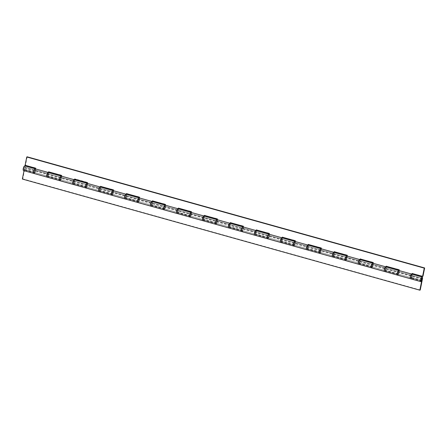 <?xml version="1.0" encoding="UTF-8"?>
<svg xmlns="http://www.w3.org/2000/svg" width="447" height="447" viewBox="0 0 447 447"><rect width="100%" height="100%" fill="white"/><g stroke="black" fill="none" stroke-linecap="round" stroke-linejoin="round"><path stroke-width="0.34" stroke-dasharray="2.23 1.68" d="M412.341 274.251L411.978 276.056A2.419 0.738 105.6 0 0 411.788 274.095A2.419 0.738 -74.4 0 1 411.955 274.234L398.97 270.603A2.419 0.738 105.6 0 0 398.802 270.463A2.419 0.738 -74.4 0 1 398.992 272.424L398.445 275.179L411.43 278.811L411.978 276.056A2.419 0.738 -74.4 0 1 410.486 278.755A2.419 0.738 105.6 0 0 411.151 278.252L411.145 277.38A1.263 0.386 -74.4 0 1 410.793 277.643A1.263 0.386 -74.4 0 1 410.765 276.324A1.263 0.386 -74.4 0 1 411.475 275.207A1.263 0.386 -74.4 0 1 411.575 276.235L411.039 278.911M421.616 281.18L411.151 278.252M398.059 275.279L398.59 272.603A1.263 0.386 105.6 0 0 398.489 271.58A1.263 0.386 105.6 0 0 397.78 272.692A1.263 0.386 105.6 0 0 397.808 274.011A1.263 0.386 105.6 0 0 398.16 273.748L398.165 274.62L385.18 270.994L385.174 270.117A1.263 0.386 -74.4 0 1 384.828 270.379A1.263 0.386 -74.4 0 1 384.794 269.06A1.263 0.386 -74.4 0 1 385.504 267.949A1.263 0.386 -74.4 0 1 385.605 268.971L385.074 271.647M398.165 274.62A2.419 0.738 -74.4 0 1 397.5 275.123A2.419 0.738 105.6 0 0 398.992 272.424L399.545 269.67L386.504 266.311M386.37 266.988L386.012 268.792A2.419 0.738 105.6 0 0 385.817 266.837A2.419 0.738 -74.4 0 1 385.984 266.971L372.999 263.344A2.419 0.738 105.6 0 0 372.832 263.205A2.419 0.738 -74.4 0 1 373.027 265.166L372.474 267.921L385.459 271.553L386.012 268.792A2.419 0.738 -74.4 0 1 384.515 271.497A2.419 0.738 105.6 0 0 385.18 270.994M421.61 280.308L411.145 277.38M372.088 268.021L372.625 265.339A1.263 0.386 105.6 0 0 372.524 264.317A1.263 0.386 105.6 0 0 371.809 265.429A1.263 0.386 105.6 0 0 371.843 266.753A1.263 0.386 105.6 0 0 372.189 266.49L372.195 267.362L359.209 263.73L359.204 262.858A1.263 0.386 -74.4 0 1 358.857 263.121A1.263 0.386 -74.4 0 1 358.829 261.802A1.263 0.386 -74.4 0 1 359.539 260.685A1.263 0.386 -74.4 0 1 359.639 261.707L359.103 264.389M372.195 267.362A2.419 0.738 -74.4 0 1 371.53 267.865A2.419 0.738 105.6 0 0 373.027 265.166L373.575 262.406L360.539 259.053M360.399 259.729L360.042 261.534A2.419 0.738 105.6 0 0 359.846 259.573A2.419 0.738 -74.4 0 1 360.014 259.713L347.028 256.081A2.419 0.738 105.6 0 0 346.861 255.941A2.419 0.738 -74.4 0 1 347.056 257.902L346.503 260.657L359.489 264.289L360.042 261.534A2.419 0.738 -74.4 0 1 358.544 264.233A2.419 0.738 105.6 0 0 359.209 263.73M398.16 273.748L385.174 270.117M346.118 260.757L346.654 258.081A1.263 0.386 105.6 0 0 346.554 257.053A1.263 0.386 105.6 0 0 345.844 258.17A1.263 0.386 105.6 0 0 345.872 259.489A1.263 0.386 105.6 0 0 346.218 259.226L346.224 260.098L333.244 256.466L333.233 255.595A1.263 0.386 -74.4 0 1 332.886 255.857A1.263 0.386 -74.4 0 1 332.859 254.539A1.263 0.386 -74.4 0 1 333.568 253.427A1.263 0.386 -74.4 0 1 333.669 254.449L333.132 257.126M346.224 260.098A2.419 0.738 -74.4 0 1 345.559 260.601A2.419 0.738 105.6 0 0 347.056 257.902L347.61 255.148L334.568 251.79M334.434 252.466L334.071 254.27A2.419 0.738 105.6 0 0 333.881 252.315A2.419 0.738 -74.4 0 1 334.043 252.449L321.058 248.823A2.419 0.738 105.6 0 0 320.896 248.683A2.419 0.738 -74.4 0 1 321.086 250.638L320.538 253.399L333.523 257.031L334.071 254.27A2.419 0.738 -74.4 0 1 332.574 256.969A2.419 0.738 105.6 0 0 333.244 256.466M372.189 266.49L359.204 262.858M320.147 253.499L320.683 250.817A1.263 0.386 105.6 0 0 320.583 249.795A1.263 0.386 105.6 0 0 319.873 250.907A1.263 0.386 105.6 0 0 319.901 252.231A1.263 0.386 105.6 0 0 320.248 251.968L320.259 252.84L307.273 249.208L307.268 248.336A1.263 0.386 -74.4 0 1 306.916 248.599A1.263 0.386 -74.4 0 1 306.888 247.275A1.263 0.386 -74.4 0 1 307.597 246.163A1.263 0.386 -74.4 0 1 307.698 247.185L307.162 249.867M320.259 252.84A2.419 0.738 -74.4 0 1 319.594 253.343A2.419 0.738 105.6 0 0 321.086 250.638L321.639 247.884L308.598 244.526M308.464 245.207L308.1 247.012A2.419 0.738 105.6 0 0 307.91 245.051A2.419 0.738 -74.4 0 1 308.072 245.191L295.093 241.559A2.419 0.738 105.6 0 0 294.925 241.419A2.419 0.738 -74.4 0 1 295.115 243.38L294.567 246.135L307.553 249.767L308.1 247.012A2.419 0.738 -74.4 0 1 306.608 249.711A2.419 0.738 105.6 0 0 307.273 249.208M346.218 259.226L333.233 255.595M294.176 246.236L294.713 243.559A1.263 0.386 105.6 0 0 294.612 242.531A1.263 0.386 105.6 0 0 293.902 243.649A1.263 0.386 105.6 0 0 293.93 244.967A1.263 0.386 105.6 0 0 294.282 244.705L294.288 245.576L281.303 241.944L281.297 241.073A1.263 0.386 -74.4 0 1 280.951 241.335A1.263 0.386 -74.4 0 1 280.917 240.017A1.263 0.386 -74.4 0 1 281.627 238.905A1.263 0.386 -74.4 0 1 281.727 239.927L281.197 242.604M294.288 245.576A2.419 0.738 -74.4 0 1 293.623 246.079A2.419 0.738 105.6 0 0 295.115 243.38L295.668 240.626L282.627 237.268M282.493 237.944L282.135 239.748A2.419 0.738 105.6 0 0 281.94 237.787A2.419 0.738 -74.4 0 1 282.107 237.927L269.122 234.295A2.419 0.738 105.6 0 0 268.954 234.161A2.419 0.738 -74.4 0 1 269.15 236.117L268.597 238.877L281.582 242.503L282.135 239.748A2.419 0.738 -74.4 0 1 280.638 242.447A2.419 0.738 105.6 0 0 281.303 241.944M320.248 251.968L307.268 248.336M268.211 238.972L268.748 236.295A1.263 0.386 105.6 0 0 268.641 235.273A1.263 0.386 105.6 0 0 267.932 236.385A1.263 0.386 105.6 0 0 267.965 237.703A1.263 0.386 105.6 0 0 268.312 237.441L268.317 238.318L255.332 234.686L255.326 233.815A1.263 0.386 -74.4 0 1 254.98 234.077A1.263 0.386 -74.4 0 1 254.946 232.753A1.263 0.386 -74.4 0 1 255.662 231.641A1.263 0.386 -74.4 0 1 255.762 232.663L255.226 235.345M268.317 238.318A2.419 0.738 -74.4 0 1 267.652 238.821A2.419 0.738 105.6 0 0 269.15 236.117L269.697 233.362L256.662 230.004M242.989 226.897A2.419 0.738 -74.4 0 1 243.179 228.858L242.626 231.613L255.611 235.245L256.165 232.49A2.419 0.738 105.6 0 0 255.969 230.529A2.419 0.738 -74.4 0 1 256.137 230.669L243.151 227.037A2.419 0.738 105.6 0 0 242.984 226.897M256.522 230.686L256.165 232.49A2.419 0.738 -74.4 0 1 254.667 235.189A2.419 0.738 105.6 0 0 255.332 234.686M294.282 244.705L281.297 241.073M242.24 231.714L242.777 229.032A1.263 0.386 105.6 0 0 242.676 228.009A1.263 0.386 105.6 0 0 241.967 229.127A1.263 0.386 105.6 0 0 241.995 230.445A1.263 0.386 105.6 0 0 242.341 230.183L242.347 231.054L229.367 227.422L229.356 226.551A1.263 0.386 -74.4 0 1 229.009 226.813A1.263 0.386 -74.4 0 1 228.981 225.495A1.263 0.386 -74.4 0 1 229.691 224.377A1.263 0.386 -74.4 0 1 229.792 225.405L229.255 228.082M242.347 231.054A2.419 0.738 -74.4 0 1 241.682 231.557A2.419 0.738 105.6 0 0 243.179 228.858L243.727 226.104L230.691 222.746M230.557 223.422L230.194 225.227A2.419 0.738 105.6 0 0 229.998 223.265A2.419 0.738 -74.4 0 1 230.166 223.405L217.181 219.773A2.419 0.738 105.6 0 0 217.018 219.639A2.419 0.738 -74.4 0 1 217.208 221.595L216.661 224.355L229.641 227.981L230.194 225.227A2.419 0.738 -74.4 0 1 228.696 227.925A2.419 0.738 105.6 0 0 229.367 227.422M268.312 237.441L255.326 233.815M216.27 224.45L216.806 221.773A1.263 0.386 105.6 0 0 216.706 220.751A1.263 0.386 105.6 0 0 215.996 221.863A1.263 0.386 105.6 0 0 216.024 223.182A1.263 0.386 105.6 0 0 216.37 222.919L216.382 223.791L203.396 220.164L203.391 219.293A1.263 0.386 -74.4 0 1 203.039 219.555A1.263 0.386 -74.4 0 1 203.011 218.231A1.263 0.386 -74.4 0 1 203.72 217.119A1.263 0.386 -74.4 0 1 203.821 218.142L203.284 220.824M216.382 223.791A2.419 0.738 -74.4 0 1 215.711 224.293A2.419 0.738 105.6 0 0 217.208 221.595L217.762 218.84L204.72 215.482M204.586 216.164L204.223 217.968A2.419 0.738 105.6 0 0 204.033 216.007A2.419 0.738 -74.4 0 1 204.195 216.147L191.215 212.515A2.419 0.738 105.6 0 0 191.048 212.375A2.419 0.738 -74.4 0 1 191.238 214.337L190.69 217.091L203.676 220.723L204.223 217.968A2.419 0.738 -74.4 0 1 202.731 220.667A2.419 0.738 105.6 0 0 203.396 220.164M242.341 230.183L229.356 226.551M190.299 217.192L190.835 214.51A1.263 0.386 105.6 0 0 190.735 213.487A1.263 0.386 105.6 0 0 190.025 214.599A1.263 0.386 105.6 0 0 190.053 215.923A1.263 0.386 105.6 0 0 190.405 215.661L190.411 216.532L177.425 212.901L177.42 212.029A1.263 0.386 -74.4 0 1 177.073 212.291A1.263 0.386 -74.4 0 1 177.04 210.973A1.263 0.386 -74.4 0 1 177.75 209.855A1.263 0.386 -74.4 0 1 177.85 210.883L177.319 213.56M190.411 216.532A2.419 0.738 -74.4 0 1 189.746 217.035A2.419 0.738 105.6 0 0 191.238 214.337L191.791 211.576L178.75 208.224M178.616 208.9L178.252 210.705A2.419 0.738 105.6 0 0 178.062 208.743A2.419 0.738 -74.4 0 1 178.23 208.883L165.245 205.251A2.419 0.738 105.6 0 0 165.077 205.112A2.419 0.738 -74.4 0 1 165.273 207.073L164.72 209.833L177.705 213.459L178.252 210.705A2.419 0.738 -74.4 0 1 176.761 213.403A2.419 0.738 105.6 0 0 177.425 212.901M216.37 222.919L203.391 219.293M164.334 209.928L164.865 207.252A1.263 0.386 105.6 0 0 164.764 206.229A1.263 0.386 105.6 0 0 164.055 207.341A1.263 0.386 105.6 0 0 164.088 208.66A1.263 0.386 105.6 0 0 164.435 208.397L164.44 209.269L151.455 205.642L151.449 204.765A1.263 0.386 -74.4 0 1 151.103 205.028A1.263 0.386 -74.4 0 1 151.069 203.709A1.263 0.386 -74.4 0 1 151.784 202.597A1.263 0.386 -74.4 0 1 151.885 203.62L151.349 206.296M164.44 209.269A2.419 0.738 -74.4 0 1 163.775 209.772A2.419 0.738 105.6 0 0 165.273 207.073L165.82 204.318L152.785 200.96M152.645 201.636L152.287 203.441A2.419 0.738 105.6 0 0 152.092 201.485A2.419 0.738 -74.4 0 1 152.259 201.619L139.274 197.993A2.419 0.738 105.6 0 0 139.106 197.853A2.419 0.738 -74.4 0 1 139.302 199.815L138.749 202.569L151.734 206.201L152.287 203.441A2.419 0.738 -74.4 0 1 150.79 206.145A2.419 0.738 105.6 0 0 151.455 205.642M190.405 215.661L177.42 212.029M138.363 202.67L138.9 199.988A1.263 0.386 105.6 0 0 138.799 198.965A1.263 0.386 105.6 0 0 138.089 200.077A1.263 0.386 105.6 0 0 138.117 201.401A1.263 0.386 105.6 0 0 138.464 201.139L138.469 202.01L125.484 198.379L125.478 197.507A1.263 0.386 -74.4 0 1 125.132 197.77A1.263 0.386 -74.4 0 1 125.104 196.451A1.263 0.386 -74.4 0 1 125.814 195.333A1.263 0.386 -74.4 0 1 125.914 196.362L125.378 199.038M138.469 202.01A2.419 0.738 -74.4 0 1 137.805 202.513A2.419 0.738 105.6 0 0 139.302 199.815L139.85 197.054L126.814 193.702M126.68 194.378L126.317 196.183A2.419 0.738 105.6 0 0 126.121 194.221A2.419 0.738 -74.4 0 1 126.289 194.361L113.303 190.729A2.419 0.738 105.6 0 0 113.141 190.59A2.419 0.738 -74.4 0 1 113.331 192.551L112.784 195.305L125.763 198.937L126.317 196.183A2.419 0.738 -74.4 0 1 124.819 198.881A2.419 0.738 105.6 0 0 125.484 198.379M164.435 208.397L151.449 204.765M112.393 195.406L112.929 192.73A1.263 0.386 105.6 0 0 112.828 191.707A1.263 0.386 105.6 0 0 112.119 192.819A1.263 0.386 105.6 0 0 112.147 194.138A1.263 0.386 105.6 0 0 112.493 193.875L112.504 194.747L99.519 191.115L99.508 190.243A1.263 0.386 -74.4 0 1 99.161 190.506A1.263 0.386 -74.4 0 1 99.133 189.187A1.263 0.386 -74.4 0 1 99.843 188.075A1.263 0.386 -74.4 0 1 99.944 189.098L99.407 191.774M112.504 194.747A2.419 0.738 -74.4 0 1 111.834 195.25A2.419 0.738 105.6 0 0 113.331 192.551L113.884 189.796L100.843 186.438M100.709 187.114L100.346 188.919A2.419 0.738 105.6 0 0 100.156 186.963A2.419 0.738 -74.4 0 1 100.318 187.097L87.333 183.471A2.419 0.738 105.6 0 0 87.171 183.331A2.419 0.738 -74.4 0 1 87.361 185.293L86.813 188.047L99.798 191.679L100.346 188.919A2.419 0.738 -74.4 0 1 98.854 191.618A2.419 0.738 105.6 0 0 99.519 191.115M138.464 201.139L125.478 197.507M86.422 188.148L86.958 185.466A1.263 0.386 105.6 0 0 86.858 184.443A1.263 0.386 105.6 0 0 86.148 185.555A1.263 0.386 105.6 0 0 86.176 186.88A1.263 0.386 105.6 0 0 86.528 186.617L86.534 187.489L73.548 183.857L73.543 182.985A1.263 0.386 -74.4 0 1 73.191 183.248A1.263 0.386 -74.4 0 1 73.163 181.923A1.263 0.386 -74.4 0 1 73.872 180.811A1.263 0.386 -74.4 0 1 73.973 181.834L73.437 184.516M86.534 187.489A2.419 0.738 -74.4 0 1 85.869 187.991A2.419 0.738 105.6 0 0 87.361 185.293L87.914 182.532L74.928 178.901L74.873 179.18M74.738 179.856L74.375 181.661A2.419 0.738 105.6 0 0 74.185 179.7A2.419 0.738 -74.4 0 1 74.353 179.839L61.368 176.207A2.419 0.738 105.6 0 0 61.2 176.068A2.419 0.738 -74.4 0 1 61.395 178.029L60.842 180.784L73.828 184.415L74.375 181.661A2.419 0.738 -74.4 0 1 72.883 184.36A2.419 0.738 105.6 0 0 73.548 183.857M112.493 193.875L99.508 190.243M60.457 180.884L60.988 178.208A1.263 0.386 105.6 0 0 60.887 177.18A1.263 0.386 105.6 0 0 60.177 178.297A1.263 0.386 105.6 0 0 60.211 179.616A1.263 0.386 105.6 0 0 60.557 179.353L60.563 180.225L47.578 176.593L47.572 175.721A1.263 0.386 -74.4 0 1 47.226 175.984A1.263 0.386 -74.4 0 1 47.192 174.665A1.263 0.386 -74.4 0 1 47.902 173.553A1.263 0.386 -74.4 0 1 48.008 174.576L47.471 177.252M60.563 180.225A2.419 0.738 -74.4 0 1 59.898 180.728A2.419 0.738 105.6 0 0 61.395 178.029L61.943 175.274L48.902 171.916M48.768 172.592L48.41 174.397A2.419 0.738 105.6 0 0 48.215 172.441A2.419 0.738 -74.4 0 1 48.382 172.576L35.397 168.944A2.419 0.738 105.6 0 0 35.229 168.81A2.419 0.738 -74.4 0 1 35.425 170.765L34.872 173.525L47.857 177.157L48.41 174.397A2.419 0.738 -74.4 0 1 46.913 177.096A2.419 0.738 105.6 0 0 47.578 176.593M86.528 186.617L73.543 182.985M34.486 173.62L35.022 170.944A1.263 0.386 105.6 0 0 34.922 169.921A1.263 0.386 105.6 0 0 34.207 171.033A1.263 0.386 105.6 0 0 34.24 172.352A1.263 0.386 105.6 0 0 34.587 172.089L34.592 172.967L24.127 170.039A2.419 0.738 -74.4 0 1 23.462 170.542M34.592 172.967A2.419 0.738 -74.4 0 1 33.927 173.47A2.419 0.738 105.6 0 0 35.425 170.765L35.972 168.011L25.105 165.261M24.764 165.882A2.419 0.738 -74.4 0 1 24.954 167.843L22.752 178.867L22.35 179.046M60.557 179.353L47.572 175.721M24.021 170.698L24.551 168.016A1.263 0.386 105.6 0 0 24.451 166.994A1.263 0.386 105.6 0 0 23.741 168.106A1.263 0.386 105.6 0 0 23.769 169.43A1.263 0.386 105.6 0 0 24.121 169.167L24.127 170.039M420.241 290.008L22.752 178.867M34.587 172.089L24.121 169.167M47.857 177.157L47.455 177.33M34.872 173.525L34.587 173.648M73.828 184.415L73.425 184.594M60.842 180.784L60.552 180.912M99.798 191.679L99.39 191.852M86.813 188.047L86.522 188.176M125.763 198.937L125.361 199.116M112.784 195.305L112.493 195.434M151.734 206.201L151.332 206.374M138.749 202.569L138.464 202.698M177.705 213.459L177.303 213.638M164.72 209.833L164.429 209.956M203.676 220.723L203.273 220.896M190.69 217.091L190.4 217.22M229.641 227.981L229.238 228.16M216.661 224.355L216.37 224.478M255.611 235.245L255.209 235.424M242.626 231.613L242.341 231.742M281.582 242.503L281.18 242.682M268.597 238.877L268.306 239M307.553 249.767L307.15 249.946M294.567 246.135L294.277 246.263M333.523 257.031L333.116 257.204M320.538 253.399L320.248 253.522M359.489 264.289L359.086 264.468M346.503 260.657L346.218 260.785M385.459 271.553L385.057 271.726M372.474 267.921L372.183 268.049M411.43 278.811L411.028 278.989M398.445 275.179L398.154 275.307M399.009 270.524L398.59 272.603A1.263 0.386 -74.4 0 1 397.808 274.011A1.263 0.386 -74.4 0 1 397.78 272.692A1.263 0.386 -74.4 0 1 398.489 271.58A1.263 0.386 -74.4 0 1 398.579 271.647L398.97 270.603M411.955 274.234L411.564 275.279A1.263 0.386 105.6 0 0 411.475 275.207A1.263 0.386 105.6 0 0 410.765 276.324A1.263 0.386 105.6 0 0 410.793 277.643A1.263 0.386 105.6 0 0 411.575 276.235L411.994 274.151M411.564 275.279L398.579 271.647M373.038 263.261L372.625 265.339A1.263 0.386 -74.4 0 1 371.843 266.753A1.263 0.386 -74.4 0 1 371.809 265.429A1.263 0.386 -74.4 0 1 372.524 264.317A1.263 0.386 -74.4 0 1 372.608 264.389L372.999 263.344M385.984 266.971L385.593 268.021A1.263 0.386 105.6 0 0 385.504 267.949A1.263 0.386 105.6 0 0 384.794 269.06A1.263 0.386 105.6 0 0 384.828 270.379A1.263 0.386 105.6 0 0 385.605 268.971L386.024 266.893M385.593 268.021L372.608 264.389M347.068 256.002L346.654 258.081A1.263 0.386 -74.4 0 1 345.872 259.489A1.263 0.386 -74.4 0 1 345.844 258.17A1.263 0.386 -74.4 0 1 346.554 257.053A1.263 0.386 -74.4 0 1 346.637 257.126L347.028 256.081M360.014 259.713L359.623 260.757A1.263 0.386 105.6 0 0 359.539 260.685A1.263 0.386 105.6 0 0 358.829 261.802A1.263 0.386 105.6 0 0 358.857 263.121A1.263 0.386 105.6 0 0 359.639 261.707L360.053 259.629M359.623 260.757L346.637 257.126M321.097 248.739L320.683 250.817A1.263 0.386 -74.4 0 1 319.901 252.231A1.263 0.386 -74.4 0 1 319.873 250.907A1.263 0.386 -74.4 0 1 320.583 249.795A1.263 0.386 -74.4 0 1 320.672 249.867L321.058 248.823M334.043 252.449L333.652 253.499A1.263 0.386 105.6 0 0 333.568 253.427A1.263 0.386 105.6 0 0 332.859 254.539A1.263 0.386 105.6 0 0 332.886 255.857A1.263 0.386 105.6 0 0 333.669 254.449L334.082 252.371M333.652 253.499L320.672 249.867M295.132 241.481L294.713 243.559A1.263 0.386 -74.4 0 1 293.93 244.967A1.263 0.386 -74.4 0 1 293.902 243.649A1.263 0.386 -74.4 0 1 294.612 242.531A1.263 0.386 -74.4 0 1 294.702 242.604L295.093 241.559M308.072 245.191L307.687 246.236A1.263 0.386 105.6 0 0 307.597 246.163A1.263 0.386 105.6 0 0 306.888 247.275A1.263 0.386 105.6 0 0 306.916 248.599A1.263 0.386 105.6 0 0 307.698 247.185L308.112 245.107M307.687 246.236L294.702 242.604M269.161 234.217L268.748 236.295A1.263 0.386 -74.4 0 1 267.965 237.703A1.263 0.386 -74.4 0 1 267.932 236.385A1.263 0.386 -74.4 0 1 268.641 235.273A1.263 0.386 -74.4 0 1 268.731 235.345L269.122 234.295M282.107 237.927L281.716 238.977A1.263 0.386 105.6 0 0 281.627 238.905A1.263 0.386 105.6 0 0 280.917 240.017A1.263 0.386 105.6 0 0 280.951 241.335A1.263 0.386 105.6 0 0 281.727 239.927L282.146 237.849M281.716 238.977L268.731 235.345M243.19 226.953L242.777 229.032A1.263 0.386 -74.4 0 1 241.995 230.445A1.263 0.386 -74.4 0 1 241.967 229.127A1.263 0.386 -74.4 0 1 242.676 228.009A1.263 0.386 -74.4 0 1 242.76 228.082L243.151 227.037M256.137 230.669L255.745 231.714A1.263 0.386 105.6 0 0 255.662 231.641A1.263 0.386 105.6 0 0 254.946 232.753A1.263 0.386 105.6 0 0 254.98 234.077A1.263 0.386 105.6 0 0 255.762 232.663L256.176 230.585M255.745 231.714L242.76 228.082M217.22 219.695L216.806 221.773A1.263 0.386 -74.4 0 1 216.024 223.182A1.263 0.386 -74.4 0 1 215.996 221.863A1.263 0.386 -74.4 0 1 216.706 220.751A1.263 0.386 -74.4 0 1 216.789 220.824L217.181 219.773M230.166 223.405L229.775 224.45A1.263 0.386 105.6 0 0 229.691 224.377A1.263 0.386 105.6 0 0 228.981 225.495A1.263 0.386 105.6 0 0 229.009 226.813A1.263 0.386 105.6 0 0 229.792 225.405L230.205 223.327M229.775 224.45L216.789 220.824M191.255 212.431L190.835 214.51A1.263 0.386 -74.4 0 1 190.053 215.923A1.263 0.386 -74.4 0 1 190.025 214.599A1.263 0.386 -74.4 0 1 190.735 213.487A1.263 0.386 -74.4 0 1 190.824 213.56L191.215 212.515M204.195 216.147L203.81 217.192A1.263 0.386 105.6 0 0 203.72 217.119A1.263 0.386 105.6 0 0 203.011 218.231A1.263 0.386 105.6 0 0 203.039 219.555A1.263 0.386 105.6 0 0 203.821 218.142L204.234 216.063M203.81 217.192L190.824 213.56M165.284 205.173L164.865 207.252A1.263 0.386 -74.4 0 1 164.088 208.66A1.263 0.386 -74.4 0 1 164.055 207.341A1.263 0.386 -74.4 0 1 164.764 206.229A1.263 0.386 -74.4 0 1 164.854 206.302L165.245 205.251M178.23 208.883L177.839 209.928A1.263 0.386 105.6 0 0 177.75 209.855A1.263 0.386 105.6 0 0 177.04 210.973A1.263 0.386 105.6 0 0 177.073 212.291A1.263 0.386 105.6 0 0 177.85 210.883L178.269 208.805M177.839 209.928L164.854 206.302M139.313 197.909L138.9 199.988A1.263 0.386 -74.4 0 1 138.117 201.401A1.263 0.386 -74.4 0 1 138.089 200.077A1.263 0.386 -74.4 0 1 138.799 198.965A1.263 0.386 -74.4 0 1 138.883 199.038L139.274 197.993M152.259 201.619L151.868 202.67A1.263 0.386 105.6 0 0 151.784 202.597A1.263 0.386 105.6 0 0 151.069 203.709A1.263 0.386 105.6 0 0 151.103 205.028A1.263 0.386 105.6 0 0 151.885 203.62L152.298 201.541M151.868 202.67L138.883 199.038M113.342 190.651L112.929 192.73A1.263 0.386 -74.4 0 1 112.147 194.138A1.263 0.386 -74.4 0 1 112.119 192.819A1.263 0.386 -74.4 0 1 112.828 191.707A1.263 0.386 -74.4 0 1 112.912 191.774L113.303 190.729M126.289 194.361L125.898 195.406A1.263 0.386 105.6 0 0 125.814 195.333A1.263 0.386 105.6 0 0 125.104 196.451A1.263 0.386 105.6 0 0 125.132 197.77A1.263 0.386 105.6 0 0 125.914 196.362L126.328 194.277M125.898 195.406L112.912 191.774M87.377 183.387L86.958 185.466A1.263 0.386 -74.4 0 1 86.176 186.88A1.263 0.386 -74.4 0 1 86.148 185.555A1.263 0.386 -74.4 0 1 86.858 184.443A1.263 0.386 -74.4 0 1 86.947 184.516L87.333 183.471M100.318 187.097L99.932 188.148A1.263 0.386 105.6 0 0 99.843 188.075A1.263 0.386 105.6 0 0 99.133 189.187A1.263 0.386 105.6 0 0 99.161 190.506A1.263 0.386 105.6 0 0 99.944 189.098L100.357 187.019M99.932 188.148L86.947 184.516M61.407 176.129L60.988 178.208A1.263 0.386 -74.4 0 1 60.211 179.616A1.263 0.386 -74.4 0 1 60.177 178.297A1.263 0.386 -74.4 0 1 60.887 177.18A1.263 0.386 -74.4 0 1 60.976 177.252L61.368 176.207M74.353 179.839L73.962 180.884A1.263 0.386 105.6 0 0 73.872 180.811A1.263 0.386 105.6 0 0 73.163 181.923A1.263 0.386 105.6 0 0 73.191 183.248A1.263 0.386 105.6 0 0 73.973 181.834L74.392 179.755M73.962 180.884L60.976 177.252M35.436 168.865L35.022 170.944A1.263 0.386 -74.4 0 1 34.24 172.352A1.263 0.386 -74.4 0 1 34.207 171.033A1.263 0.386 -74.4 0 1 34.922 169.921A1.263 0.386 -74.4 0 1 35.006 169.994L35.397 168.944M48.382 172.576L47.991 173.626A1.263 0.386 105.6 0 0 47.902 173.553A1.263 0.386 105.6 0 0 47.192 174.665A1.263 0.386 105.6 0 0 47.226 175.984A1.263 0.386 105.6 0 0 48.008 174.576L48.421 172.497M47.991 173.626L35.006 169.994M422.996 276.224L412.475 273.575M27.161 156.813L25.507 165.083M35.972 168.011L35.57 168.189M48.958 171.642L48.555 171.821M61.943 175.274L61.541 175.447M74.928 178.901L74.526 179.079M87.914 182.532L87.511 182.711M100.899 186.164L100.497 186.343M113.884 189.796L113.477 189.969M126.87 193.428L126.462 193.601M139.85 197.054L139.447 197.233M152.835 200.686L152.433 200.865M165.82 204.318L165.418 204.497M178.806 207.95L178.403 208.123M191.791 211.576L191.389 211.755M204.776 215.208L204.374 215.387M217.762 218.84L217.359 219.019M230.747 222.472L230.339 222.645M243.727 226.104L243.324 226.277M256.712 229.73L256.31 229.909M269.697 233.362L269.295 233.541M282.683 236.994L282.28 237.167M295.668 240.626L295.266 240.799M308.653 244.252L308.251 244.431M321.639 247.884L321.237 248.063M334.624 251.516L334.216 251.695M347.61 255.148L347.202 255.321M360.589 258.779L360.187 258.953M373.575 262.406L373.172 262.585M386.56 266.038L386.158 266.216M399.545 269.67L399.143 269.843M412.531 273.301L412.128 273.475M23.669 168.402A1.263 0.386 105.6 0 0 23.769 169.43A1.263 0.386 105.6 0 0 24.551 168.016A1.263 0.386 105.6 0 0 24.451 166.994A1.263 0.386 105.6 0 0 23.669 168.402M422.449 278.984L24.954 167.843M422.046 279.157L24.551 168.016M421.946 278.135L24.451 166.994L421.94 278.135M421.264 280.571L23.769 169.43L421.264 280.571"/><path stroke-width="0.67" d="M422.253 277.023A2.419 0.738 105.6 0 0 420.895 279.151A2.419 0.738 105.6 0 0 420.951 281.683A2.419 0.738 105.6 0 0 421.616 281.18L421.61 280.308A1.263 0.386 -74.4 0 1 421.264 280.571A1.263 0.386 -74.4 0 1 421.23 279.246A1.263 0.386 -74.4 0 1 421.946 278.135A1.263 0.386 -74.4 0 1 422.046 279.157L419.839 290.187L420.241 290.008L422.449 278.984A2.419 0.738 105.6 0 0 422.253 277.023L411.788 274.095A2.419 0.738 105.6 0 0 410.43 276.229A2.419 0.738 105.6 0 0 410.486 278.755A2.419 0.738 -74.4 0 1 410.43 276.229A2.419 0.738 -74.4 0 1 411.788 274.095L398.802 270.463A2.419 0.738 105.6 0 0 397.444 272.597A2.419 0.738 105.6 0 0 397.5 275.123A2.419 0.738 -74.4 0 1 397.444 272.597A2.419 0.738 -74.4 0 1 398.802 270.463L385.817 266.837A2.419 0.738 105.6 0 0 384.459 268.965A2.419 0.738 105.6 0 0 384.515 271.497A2.419 0.738 -74.4 0 1 384.459 268.965A2.419 0.738 -74.4 0 1 385.817 266.837L372.832 263.205A2.419 0.738 105.6 0 0 371.474 265.334A2.419 0.738 105.6 0 0 371.53 267.865A2.419 0.738 -74.4 0 1 371.474 265.334A2.419 0.738 -74.4 0 1 372.832 263.205L359.846 259.573A2.419 0.738 105.6 0 0 358.488 261.707A2.419 0.738 105.6 0 0 358.544 264.233A2.419 0.738 -74.4 0 1 358.488 261.707A2.419 0.738 -74.4 0 1 359.846 259.573L346.861 255.941A2.419 0.738 -74.4 0 1 346.866 255.941A2.419 0.738 105.6 0 0 345.503 258.075A2.419 0.738 105.6 0 0 345.559 260.601A2.419 0.738 -74.4 0 1 345.503 258.075A2.419 0.738 -74.4 0 1 346.861 255.941L333.881 252.315A2.419 0.738 105.6 0 0 332.518 254.444A2.419 0.738 105.6 0 0 332.574 256.969A2.419 0.738 -74.4 0 1 332.518 254.444A2.419 0.738 -74.4 0 1 333.881 252.315L320.896 248.683A2.419 0.738 105.6 0 0 319.532 250.812A2.419 0.738 105.6 0 0 319.594 253.343A2.419 0.738 -74.4 0 1 319.532 250.812A2.419 0.738 -74.4 0 1 320.896 248.683L307.91 245.051A2.419 0.738 105.6 0 0 306.553 247.185A2.419 0.738 105.6 0 0 306.608 249.711A2.419 0.738 -74.4 0 1 306.553 247.185A2.419 0.738 -74.4 0 1 307.91 245.051L294.925 241.419A2.419 0.738 105.6 0 0 293.567 243.554A2.419 0.738 105.6 0 0 293.623 246.079A2.419 0.738 -74.4 0 1 293.567 243.554A2.419 0.738 -74.4 0 1 294.925 241.419L281.94 237.787A2.419 0.738 105.6 0 0 280.582 239.922A2.419 0.738 105.6 0 0 280.638 242.447A2.419 0.738 -74.4 0 1 280.582 239.922A2.419 0.738 -74.4 0 1 281.94 237.787L268.954 234.161A2.419 0.738 105.6 0 0 267.597 236.29A2.419 0.738 105.6 0 0 267.652 238.821A2.419 0.738 -74.4 0 1 267.597 236.29A2.419 0.738 -74.4 0 1 268.954 234.161L255.969 230.529A2.419 0.738 105.6 0 0 254.611 232.658A2.419 0.738 105.6 0 0 254.667 235.189A2.419 0.738 -74.4 0 1 254.611 232.658A2.419 0.738 -74.4 0 1 255.969 230.529L242.984 226.897A2.419 0.738 -74.4 0 1 242.989 226.897M420.951 281.683L241.682 231.557A2.419 0.738 -74.4 0 1 241.626 229.032A2.419 0.738 -74.4 0 1 242.984 226.897A2.419 0.738 105.6 0 0 241.626 229.032A2.419 0.738 105.6 0 0 241.682 231.557L228.696 227.925A2.419 0.738 -74.4 0 1 228.64 225.4A2.419 0.738 -74.4 0 1 229.998 223.265A2.419 0.738 105.6 0 0 228.64 225.4A2.419 0.738 105.6 0 0 228.696 227.925L215.711 224.293A2.419 0.738 -74.4 0 1 215.655 221.768A2.419 0.738 -74.4 0 1 217.018 219.639L217.018 219.639A2.419 0.738 105.6 0 0 215.655 221.768A2.419 0.738 105.6 0 0 215.711 224.293L202.731 220.667A2.419 0.738 -74.4 0 1 202.67 218.136A2.419 0.738 -74.4 0 1 204.033 216.007A2.419 0.738 105.6 0 0 202.67 218.136A2.419 0.738 105.6 0 0 202.731 220.667L189.746 217.035A2.419 0.738 -74.4 0 1 189.69 214.51A2.419 0.738 -74.4 0 1 191.048 212.375L191.048 212.375A2.419 0.738 105.6 0 0 189.69 214.51A2.419 0.738 105.6 0 0 189.746 217.035L176.761 213.403A2.419 0.738 -74.4 0 1 176.705 210.878A2.419 0.738 -74.4 0 1 178.062 208.743A2.419 0.738 105.6 0 0 176.705 210.878A2.419 0.738 105.6 0 0 176.761 213.403L163.775 209.772A2.419 0.738 -74.4 0 1 163.719 207.246A2.419 0.738 -74.4 0 1 165.077 205.112A2.419 0.738 -74.4 0 1 165.077 205.117A2.419 0.738 105.6 0 0 163.719 207.246A2.419 0.738 105.6 0 0 163.775 209.772L150.79 206.145A2.419 0.738 -74.4 0 1 150.734 203.614A2.419 0.738 -74.4 0 1 152.092 201.485A2.419 0.738 105.6 0 0 150.734 203.614A2.419 0.738 105.6 0 0 150.79 206.145L137.805 202.513A2.419 0.738 -74.4 0 1 137.749 199.982A2.419 0.738 -74.4 0 1 139.106 197.853L139.106 197.853A2.419 0.738 105.6 0 0 137.749 199.982A2.419 0.738 105.6 0 0 137.805 202.513L124.819 198.881A2.419 0.738 -74.4 0 1 124.763 196.356A2.419 0.738 -74.4 0 1 126.121 194.221A2.419 0.738 105.6 0 0 124.763 196.356A2.419 0.738 105.6 0 0 124.819 198.881L111.834 195.25A2.419 0.738 -74.4 0 1 111.778 192.724A2.419 0.738 -74.4 0 1 113.141 190.59L113.141 190.59A2.419 0.738 105.6 0 0 111.778 192.724A2.419 0.738 105.6 0 0 111.834 195.25L98.854 191.618A2.419 0.738 -74.4 0 1 98.793 189.092A2.419 0.738 -74.4 0 1 100.156 186.963A2.419 0.738 105.6 0 0 98.793 189.092A2.419 0.738 105.6 0 0 98.854 191.618L85.869 187.991A2.419 0.738 -74.4 0 1 85.813 185.46A2.419 0.738 -74.4 0 1 87.171 183.331L87.171 183.331A2.419 0.738 105.6 0 0 85.813 185.46A2.419 0.738 105.6 0 0 85.869 187.991L72.883 184.36A2.419 0.738 -74.4 0 1 72.827 181.834A2.419 0.738 -74.4 0 1 74.185 179.7A2.419 0.738 105.6 0 0 72.827 181.834A2.419 0.738 105.6 0 0 72.883 184.36L59.898 180.728A2.419 0.738 -74.4 0 1 59.842 178.202A2.419 0.738 -74.4 0 1 61.2 176.068L61.2 176.068A2.419 0.738 105.6 0 0 59.842 178.202A2.419 0.738 105.6 0 0 59.898 180.728L46.913 177.096A2.419 0.738 -74.4 0 1 46.857 174.57A2.419 0.738 -74.4 0 1 48.215 172.441A2.419 0.738 105.6 0 0 46.857 174.57A2.419 0.738 105.6 0 0 46.913 177.096L33.927 173.47A2.419 0.738 -74.4 0 1 33.871 170.938A2.419 0.738 -74.4 0 1 35.229 168.81L35.229 168.81A2.419 0.738 105.6 0 0 33.871 170.938A2.419 0.738 105.6 0 0 33.927 173.47L23.462 170.542A2.419 0.738 -74.4 0 1 23.406 168.011A2.419 0.738 -74.4 0 1 24.764 165.882L242.984 226.897M411.039 278.911L398.059 275.279M385.074 271.647L372.088 268.021M359.103 264.389L346.118 260.757M333.132 257.126L320.147 253.499M307.162 249.867L294.176 246.236M281.197 242.604L268.211 238.972M255.226 235.345L242.24 231.714M229.255 228.082L216.27 224.45M203.284 220.824L190.299 217.192M177.319 213.56L164.334 209.928M151.349 206.296L138.363 202.67M125.378 199.038L112.393 195.406M99.407 191.774L86.422 188.148M73.437 184.516L60.457 180.884M47.471 177.252L34.486 173.62M419.839 290.187L22.35 179.046L24.021 170.698M411.994 274.151L412.128 273.475L422.594 276.402L424.248 268.133L26.759 156.992L27.161 156.813L424.65 267.954L424.248 268.133M35.436 168.865L35.57 168.189L25.105 165.261L26.759 156.992M48.421 172.497L48.555 171.821L61.541 175.447L61.407 176.129M74.392 179.755L74.526 179.079L87.511 182.711L87.377 183.387M100.357 187.019L100.497 186.343L113.477 189.969L113.342 190.651M126.328 194.277L126.462 193.601L139.447 197.233L139.313 197.909M152.298 201.541L152.433 200.865L165.418 204.497L165.284 205.173M178.269 208.805L178.403 208.123L191.389 211.755L191.255 212.431M204.234 216.063L204.374 215.387L217.359 219.019L217.22 219.695M230.205 223.327L230.339 222.645L243.324 226.277L243.19 226.953M256.176 230.585L256.31 229.909L269.295 233.541L269.161 234.217M282.146 237.849L282.28 237.167L295.266 240.799L295.132 241.481M308.112 245.107L308.251 244.431L321.237 248.063L321.097 248.739M334.082 252.371L334.216 251.695L347.202 255.321L347.068 256.002M360.053 259.629L360.187 258.953L373.172 262.585L373.038 263.261M386.024 266.893L386.158 266.216L399.143 269.843L399.009 270.524M422.594 276.402L422.996 276.224L424.65 267.954M412.475 273.575L412.341 274.251M386.504 266.311L386.37 266.988M360.539 259.053L360.399 259.729M334.568 251.79L334.434 252.466M308.598 244.526L308.464 245.207M282.627 237.268L282.493 237.944M256.662 230.004L256.522 230.686M230.691 222.746L230.557 223.422M204.72 215.482L204.586 216.164M178.75 208.224L178.616 208.9M152.785 200.96L152.645 201.636M126.814 193.702L126.68 194.378M100.843 186.438L100.709 187.114M74.873 179.18L74.738 179.856M48.902 171.916L48.768 172.592M421.163 279.548A1.263 0.386 105.6 0 0 421.264 280.571A1.263 0.386 105.6 0 0 422.046 279.157A1.263 0.386 105.6 0 0 421.946 278.135A1.263 0.386 105.6 0 0 421.163 279.548"/></g></svg>
